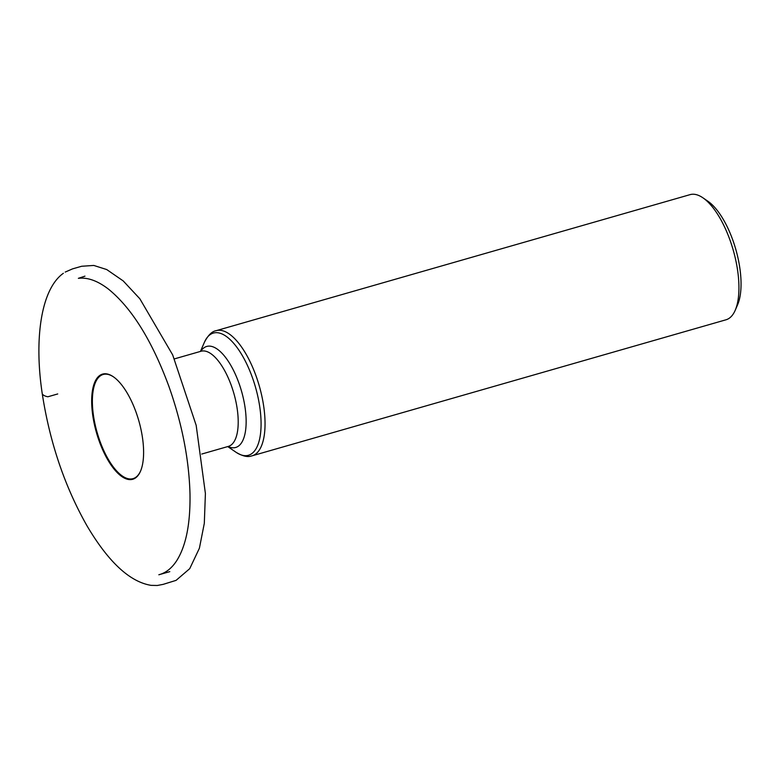 <?xml version="1.0" encoding="UTF-8"?>
<svg xmlns="http://www.w3.org/2000/svg" width="780" height="780" viewBox="0 0 780 780"><rect width="100%" height="100%" fill="white"/><g stroke="black" fill="none" stroke-linecap="round" stroke-linejoin="round"><path stroke-width="1.17" d="M132.21 479.407A54.707 21.986 -106 0 0 140.478 471.276A54.707 21.986 -106 0 0 138.772 420.625A54.707 21.986 -106 0 0 113.353 376.779A54.707 21.986 -106 0 0 93.522 420.108A54.707 21.986 -106 0 0 132.21 479.407M113.597 376.954A54.191 21.781 -106 0 0 94.253 420.293A54.191 21.781 -106 0 0 132.532 478.774A54.191 21.781 -106 0 0 140.595 470.993M251.492 455.978A65.101 26.169 -106 0 0 252.115 455.812L725.995 319.79A65.101 26.169 -106 0 0 735.218 310.274A65.101 26.169 -106 0 0 733.19 250A65.101 26.169 -106 0 0 702.936 197.828A65.101 26.169 -106 0 0 690.076 194.639L216.187 330.671C212.004 331.315 208.065 335.215 204.37 342.361A63.57 25.555 -106 0 1 213.974 332.914A63.57 25.555 -106 0 1 255.889 388.615A63.57 25.555 -106 0 1 247.845 455.432A63.57 25.555 -106 0 1 235.891 452.176C242.268 456.046 247.387 457.334 251.238 456.037L252.115 455.812A65.101 26.169 -106 0 0 259.301 386.022A65.101 26.169 -106 0 0 216.187 330.671M735.218 310.274L737.626 304.707A59.894 24.073 -106 0 0 735.764 249.259A59.894 24.073 -106 0 0 707.928 201.259L702.936 197.828M228.462 446.374L228.374 446.394A49.501 19.9 -106 0 0 233.844 393.334A49.501 19.9 -106 0 0 201.064 351.244L174.418 358.888M200.733 351.341A52.552 21.119 74 0 1 207.207 346.32A52.552 21.119 74 0 1 241.858 392.369A52.552 21.119 74 0 1 235.199 447.593A52.552 21.119 74 0 1 228.043 446.491M57.72 393.949L47.873 396.776C45.318 396.279 43.583 395.47 42.647 394.348M228.374 446.394L201.737 454.048M227.75 446.579L235.891 452.176M200.441 351.419L204.37 342.361M84.952 276.149L78.361 278.333C87.643 277.192 97.705 280.819 108.556 289.195C131.908 308.276 152.022 340.675 168.899 386.383C182.003 423.481 189.033 459.293 189.989 493.818C190.476 523.458 186.079 545.707 176.787 560.557C171.844 568.21 165.857 572.939 158.828 574.772L169.796 571.642M63.385 273.263L61.854 274.423C40.228 291.837 34.223 341.864 42.393 394.622C49.988 443.069 64.886 486.847 87.077 525.954C108.478 562.097 129.831 581.899 151.125 585.361L157.258 585.487L163.127 584.376L176.066 580.369L189.735 568.659L199.407 548.194L204.311 523.312L205.403 493.535L196.17 425.315L172.682 354.919L139.844 298.769L123.22 280.927L106.714 269.548L93.795 265.444L81.676 266.263L72.55 268.876L65.208 272.074"/></g></svg>
